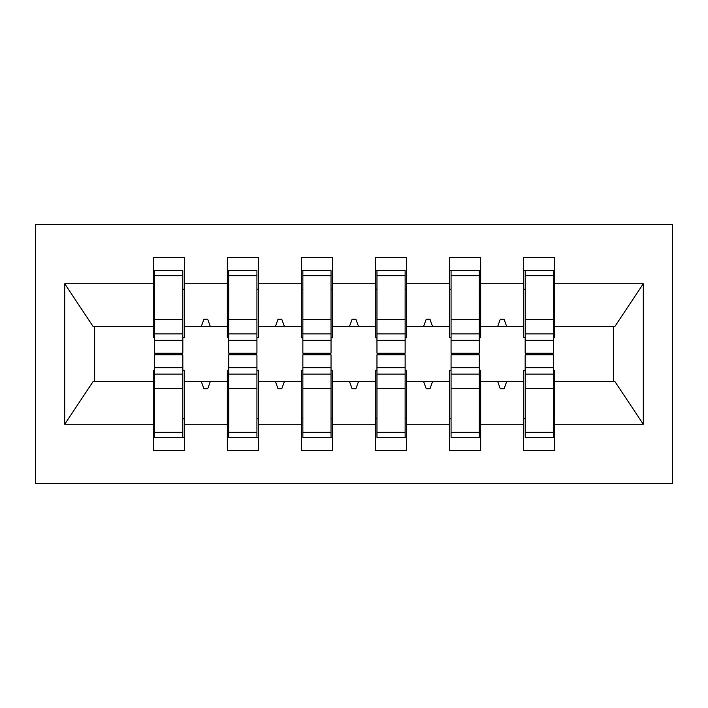 <?xml version="1.0" encoding="UTF-8"?>
<svg xmlns="http://www.w3.org/2000/svg" width="708" height="708" viewBox="0 0 708 708"><rect width="100%" height="100%" fill="white"/><g stroke="black" fill="none" stroke-linecap="round" stroke-linejoin="round"><path stroke-width="1.06" d="M35.4 483.661L672.6 483.661L672.6 224.339L35.4 224.339L35.4 483.661M525.159 370.302L523.672 370.302L523.672 381.417L480.697 381.417L480.697 370.302L479.219 370.302M553.311 337.698L554.789 337.698L554.789 326.583L614.818 326.583L643.262 283.793L643.262 424.207L554.789 424.207L554.789 450.323L523.672 450.323L523.672 381.417M554.789 326.583L554.789 257.677L523.672 257.677L523.672 283.793L480.697 283.793L480.697 337.698L479.219 337.698M525.159 337.698L523.672 337.698L523.672 283.793M451.058 370.302L449.58 370.302L449.58 381.417L406.604 381.417L406.604 370.302L405.126 370.302M523.672 424.207L480.697 424.207L480.697 450.323L449.58 450.323L449.58 381.417M480.697 283.793L480.697 257.677L449.58 257.677L449.58 283.793L406.604 283.793L406.604 337.698L405.126 337.698M451.058 337.698L449.58 337.698L449.58 283.793M376.966 370.302L375.488 370.302L375.488 381.417L332.512 381.417L332.512 370.302L331.034 370.302M449.58 424.207L406.604 424.207L406.604 450.323L375.488 450.323L375.488 381.417M406.604 283.793L406.604 257.677L375.488 257.677L375.488 283.793L332.512 283.793L332.512 337.698L331.034 337.698M376.966 337.698L375.488 337.698L375.488 283.793M302.874 370.302L301.396 370.302L301.396 381.417L258.42 381.417L258.42 370.302L256.942 370.302M375.488 424.207L332.512 424.207L332.512 450.323L301.396 450.323L301.396 381.417M332.512 283.793L332.512 257.677L301.396 257.677L301.396 283.793L258.42 283.793L258.42 337.698L256.942 337.698M302.874 337.698L301.396 337.698L301.396 283.793M228.781 370.302L227.303 370.302L227.303 381.417L184.328 381.417L184.328 450.323L153.211 450.323L153.211 381.417L93.182 381.417L64.738 424.207L64.738 283.793L93.182 326.583L153.211 326.583L153.211 283.793L64.738 283.793M301.396 424.207L258.42 424.207L258.42 450.323L227.303 450.323L227.303 381.417M258.42 283.793L258.42 257.677L227.303 257.677L227.303 283.793L184.328 283.793L184.328 257.677L153.211 257.677L153.211 283.793M228.781 337.698L227.303 337.698L227.303 283.793M154.689 370.302L153.211 370.302L153.211 381.417M153.211 326.583L153.211 337.698L154.689 337.698M553.311 370.302L554.789 370.302L554.789 424.207M480.697 424.207L480.697 381.417M406.604 424.207L406.604 381.417M332.512 424.207L332.512 381.417M258.42 424.207L258.42 381.417M643.262 283.793L554.789 283.793M227.303 424.207L184.328 424.207M153.211 424.207L64.738 424.207M497.635 326.583L506.733 326.583L504.034 319.175L500.335 319.175L497.635 326.583L480.697 326.583M523.672 326.583L506.733 326.583M497.635 381.417L500.335 388.825L504.034 388.825L506.733 381.417M423.543 326.583L432.641 326.583L429.942 319.175L426.243 319.175L423.543 326.583L406.604 326.583M449.58 326.583L432.641 326.583M423.543 381.417L426.243 388.825L429.942 388.825L432.641 381.417M349.451 326.583L358.549 326.583L355.85 319.175L352.15 319.175L349.451 326.583L332.512 326.583M375.488 326.583L358.549 326.583M349.451 381.417L352.15 388.825L355.85 388.825L358.549 381.417M275.359 326.583L284.457 326.583L281.757 319.175L278.058 319.175L275.359 326.583L258.42 326.583M301.396 326.583L284.457 326.583M275.359 381.417L278.058 388.825L281.757 388.825L284.457 381.417M201.267 326.583L210.364 326.583L207.665 319.175L203.966 319.175L201.267 326.583L184.328 326.583L184.328 283.793M227.303 326.583L210.364 326.583M201.267 381.417L203.966 388.825L207.665 388.825L210.364 381.417M182.841 370.302L184.328 370.302L184.328 381.417M184.328 326.583L184.328 337.698L182.841 337.698M643.262 424.207L614.818 381.417L554.789 381.417M94.677 326.583L94.677 381.417M613.323 381.417L613.323 326.583M153.211 270.642L154.689 270.642L153.211 270.642M182.841 340.291L182.841 270.642L154.689 270.642L154.689 353.186L182.841 353.186L182.841 340.291L154.689 340.291M154.689 367.709L154.689 437.358L184.328 437.358L182.841 437.358L182.841 354.814L154.689 354.814L154.689 367.709L182.841 367.709M227.303 270.642L228.781 270.642L227.303 270.642M256.942 340.291L256.942 270.642L228.781 270.642L228.781 353.186L256.942 353.186L256.942 340.291L228.781 340.291M228.781 367.709L228.781 437.358L258.42 437.358L256.942 437.358L256.942 354.814L228.781 354.814L228.781 367.709L256.942 367.709M301.396 270.642L302.874 270.642L301.396 270.642M331.034 340.291L331.034 270.642L302.874 270.642L302.874 353.186L331.034 353.186L331.034 340.291L302.874 340.291M302.874 367.709L302.874 437.358L332.512 437.358L331.034 437.358L331.034 354.814L302.874 354.814L302.874 367.709L331.034 367.709M375.488 270.642L376.966 270.642L375.488 270.642M405.126 340.291L405.126 270.642L376.966 270.642L376.966 353.186L405.126 353.186L405.126 340.291L376.966 340.291M376.966 367.709L376.966 437.358L406.604 437.358L405.126 437.358L405.126 354.814L376.966 354.814L376.966 367.709L405.126 367.709M449.58 270.642L451.058 270.642L449.58 270.642M479.219 340.291L479.219 270.642L451.058 270.642L451.058 353.186L479.219 353.186L479.219 340.291L451.058 340.291M451.058 367.709L451.058 437.358L480.697 437.358L479.219 437.358L479.219 354.814L451.058 354.814L451.058 367.709L479.219 367.709M523.672 270.642L525.159 270.642L523.672 270.642M553.311 340.291L553.311 270.642L525.159 270.642L525.159 353.186L553.311 353.186L553.311 340.291L525.159 340.291M525.159 367.709L525.159 437.358L554.789 437.358L553.311 437.358L553.311 354.814L525.159 354.814L525.159 367.709L553.311 367.709M184.328 418.835L182.841 418.835M154.689 418.835L153.211 418.835M153.211 289.165L154.689 289.165M182.841 289.165L184.328 289.165M227.303 289.165L228.781 289.165M256.942 289.165L258.42 289.165M301.396 289.165L302.874 289.165M331.034 289.165L332.512 289.165M375.488 289.165L376.966 289.165M405.126 289.165L406.604 289.165M449.58 289.165L451.058 289.165M479.219 289.165L480.697 289.165M258.42 418.835L256.942 418.835M228.781 418.835L227.303 418.835M332.512 418.835L331.034 418.835M302.874 418.835L301.396 418.835M406.604 418.835L405.126 418.835M376.966 418.835L375.488 418.835M480.697 418.835L479.219 418.835M451.058 418.835L449.58 418.835M523.672 289.165L525.159 289.165M553.311 289.165L554.789 289.165M554.789 418.835L553.311 418.835M525.159 418.835L523.672 418.835M154.689 432.278L182.841 432.278M154.689 388.462L182.841 388.462M154.689 374.081L182.841 374.081M182.841 275.722L154.689 275.722M182.841 319.538L154.689 319.538M182.841 333.919L154.689 333.919M256.942 275.722L228.781 275.722M256.942 319.538L228.781 319.538M256.942 333.919L228.781 333.919M331.034 275.722L302.874 275.722M331.034 319.538L302.874 319.538M331.034 333.919L302.874 333.919M405.126 275.722L376.966 275.722M405.126 319.538L376.966 319.538M405.126 333.919L376.966 333.919M479.219 275.722L451.058 275.722M479.219 319.538L451.058 319.538M479.219 333.919L451.058 333.919M228.781 432.278L256.942 432.278M228.781 388.462L256.942 388.462M228.781 374.081L256.942 374.081M302.874 432.278L331.034 432.278M302.874 388.462L331.034 388.462M302.874 374.081L331.034 374.081M376.966 432.278L405.126 432.278M376.966 388.462L405.126 388.462M376.966 374.081L405.126 374.081M451.058 432.278L479.219 432.278M451.058 388.462L479.219 388.462M451.058 374.081L479.219 374.081M553.311 275.722L525.159 275.722M553.311 319.538L525.159 319.538M553.311 333.919L525.159 333.919M525.159 432.278L553.311 432.278M525.159 388.462L553.311 388.462M525.159 374.081L553.311 374.081"/></g></svg>
